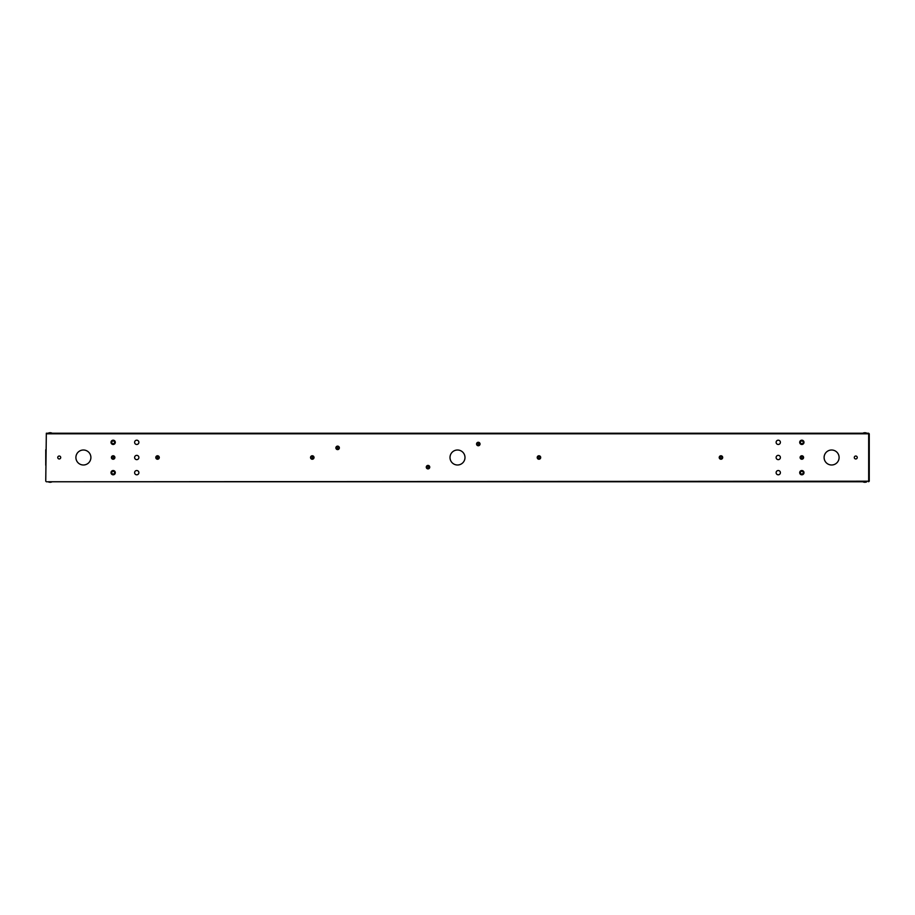 <?xml version="1.0" encoding="UTF-8"?>
<svg xmlns="http://www.w3.org/2000/svg" width="915" height="915" viewBox="0 0 915 915"><rect width="100%" height="100%" fill="white"/><g stroke="black" fill="none" stroke-linecap="round" stroke-linejoin="round"><path stroke-width="1.37" d="M865.876 481.77L49.124 481.77M51.137 481.77L863.863 481.77M206.744 481.77L169 481.77M747.875 481.77L746 481.77L747.875 481.77M746 481.77L708.256 481.77M63.398 481.77L60.447 481.77M854.553 481.77L851.602 481.77M114.672 481.77L111.641 481.77M803.359 481.77L800.328 481.77M93.685 481.77L78.701 481.77M836.299 481.77L821.315 481.77M461.778 481.77L453.222 481.77M868.678 481.77L868.678 433.23L865.876 433.23M46.322 481.77L869.25 481.199L869.25 433.801L46.322 433.801L49.124 433.23M45.75 481.199L46.322 433.801L45.75 481.199M51.137 433.23L863.863 433.23M46.322 433.23L868.678 433.23M206.744 433.23L169 433.23M708.256 433.23L746 433.23M63.398 433.23L60.447 433.23M854.553 433.23L851.602 433.23M114.672 433.23L111.641 433.23M803.359 433.23L800.328 433.23M93.685 433.23L78.701 433.23M836.299 433.23L821.315 433.23M461.778 433.23L453.222 433.23M113.151 440.195A2.139 2.139 0 0 1 115.301 442.334A2.139 2.139 0 0 1 113.151 444.473A2.139 2.139 0 0 1 111.012 442.334A2.139 2.139 0 0 1 113.151 440.195A2.139 2.139 0 0 0 111.024 442.334A2.139 2.139 0 0 0 113.151 444.473A2.139 2.139 0 0 0 115.29 442.334A2.139 2.139 0 0 0 113.151 440.195M113.151 470.527A2.139 2.139 0 0 1 115.301 472.666A2.139 2.139 0 0 1 113.151 474.805A2.139 2.139 0 0 1 111.012 472.666A2.139 2.139 0 0 1 113.151 470.527A2.139 2.139 0 0 0 111.024 472.666A2.139 2.139 0 0 0 113.151 474.805A2.139 2.139 0 0 0 115.29 472.666A2.139 2.139 0 0 0 113.151 470.527M59.235 456.025A1.475 1.475 0 0 1 60.71 457.5A1.475 1.475 0 0 1 59.235 458.975A1.475 1.475 0 0 1 57.759 457.5A1.475 1.475 0 0 1 59.235 456.025M801.849 440.195A2.139 2.139 0 0 1 803.988 442.334A2.139 2.139 0 0 1 801.849 444.473A2.139 2.139 0 0 1 799.699 442.334A2.139 2.139 0 0 1 801.849 440.195A2.139 2.139 0 0 0 799.71 442.334A2.139 2.139 0 0 0 801.849 444.473A2.139 2.139 0 0 0 803.976 442.334A2.139 2.139 0 0 0 801.849 440.195M801.849 470.527A2.139 2.139 0 0 1 803.988 472.666A2.139 2.139 0 0 1 801.849 474.805A2.139 2.139 0 0 1 799.699 472.666A2.139 2.139 0 0 1 801.849 470.527A2.139 2.139 0 0 0 799.71 472.666A2.139 2.139 0 0 0 801.849 474.805A2.139 2.139 0 0 0 803.976 472.666A2.139 2.139 0 0 0 801.849 470.527M855.765 456.025A1.475 1.475 0 0 1 857.241 457.5A1.475 1.475 0 0 1 855.765 458.975A1.475 1.475 0 0 1 854.29 457.5A1.475 1.475 0 0 1 855.765 456.025M134.608 442.334A2.139 2.139 0 0 0 136.747 444.473A2.139 2.139 0 0 0 138.886 442.334A2.139 2.139 0 0 0 136.747 440.195A2.139 2.139 0 0 0 134.608 442.334M134.608 472.666A2.139 2.139 0 0 0 136.747 474.805A2.139 2.139 0 0 0 138.886 472.666A2.139 2.139 0 0 0 136.747 470.527A2.139 2.139 0 0 0 134.608 472.666M776.114 442.334A2.139 2.139 0 0 0 778.253 444.473A2.139 2.139 0 0 0 780.392 442.334A2.139 2.139 0 0 0 778.253 440.195A2.139 2.139 0 0 0 776.114 442.334M776.114 472.666A2.139 2.139 0 0 0 778.253 474.805A2.139 2.139 0 0 0 780.392 472.666A2.139 2.139 0 0 0 778.253 470.527A2.139 2.139 0 0 0 776.114 472.666M134.608 457.5A2.139 2.139 0 0 0 136.747 459.639A2.139 2.139 0 0 0 138.886 457.5A2.139 2.139 0 0 0 136.747 455.361A2.139 2.139 0 0 0 134.608 457.5M776.114 457.5A2.139 2.139 0 0 0 778.253 459.639A2.139 2.139 0 0 0 780.392 457.5A2.139 2.139 0 0 0 778.253 455.361A2.139 2.139 0 0 0 776.114 457.5M464.992 457.5A7.492 7.492 0 0 0 457.5 450.008A7.492 7.492 0 0 0 450.008 457.5A7.492 7.492 0 0 0 457.5 464.992A7.492 7.492 0 0 0 464.992 457.5M90.894 457.5A7.492 7.492 0 0 0 83.391 450.008A7.492 7.492 0 0 0 75.899 457.5A7.492 7.492 0 0 0 83.391 464.992A7.492 7.492 0 0 0 90.894 457.5M839.101 457.5A7.492 7.492 0 0 0 831.609 450.008A7.492 7.492 0 0 0 824.106 457.5A7.492 7.492 0 0 0 831.609 464.992A7.492 7.492 0 0 0 839.101 457.5M869.25 465.255L869.25 449.745M45.75 449.745L45.75 465.255M866.757 481.77L862.971 481.828A4.3 4.3 0 0 0 866.768 481.828L866.757 481.77M52.018 481.77L48.232 481.828A4.3 4.3 0 0 0 52.029 481.828L52.018 481.77M862.982 433.23L866.768 433.172A4.3 4.3 0 0 0 862.971 433.172L862.982 433.23M48.243 433.23L52.029 433.172A4.3 4.3 0 0 0 48.232 433.172L48.243 433.23M801.849 455.762A1.739 1.739 0 0 1 803.587 457.5A1.739 1.739 0 0 1 801.849 459.238A1.739 1.739 0 0 1 800.11 457.5A1.739 1.739 0 0 1 801.849 455.762M801.849 457.18L801.849 457.82L801.849 457.18M720.951 455.762A1.739 1.739 0 0 1 722.69 457.5A1.739 1.739 0 0 1 720.951 459.238A1.739 1.739 0 0 1 719.224 457.5A1.739 1.739 0 0 1 720.951 455.762M720.951 457.18L720.951 457.82L720.951 457.18M538.958 455.762A1.739 1.739 0 0 1 540.696 457.5A1.739 1.739 0 0 1 538.958 459.238A1.739 1.739 0 0 1 537.219 457.5A1.739 1.739 0 0 1 538.958 455.762M538.958 457.18L538.958 457.82L538.958 457.18M478.293 442.277A1.739 1.739 0 0 1 480.032 444.015A1.739 1.739 0 0 1 478.293 445.754A1.739 1.739 0 0 1 476.555 444.015A1.739 1.739 0 0 1 478.293 442.277M478.293 443.695L478.293 444.335L478.293 443.695M428.014 465.403A1.739 1.739 0 0 1 429.753 467.142A1.739 1.739 0 0 1 428.014 468.88A1.739 1.739 0 0 1 426.276 467.142A1.739 1.739 0 0 1 428.014 465.403M428.014 466.822L428.014 467.462L428.014 466.822M337.624 446.12A1.739 1.739 0 0 1 339.351 447.858A1.739 1.739 0 0 1 337.624 449.597A1.739 1.739 0 0 1 335.885 447.858A1.739 1.739 0 0 1 337.624 446.12M337.624 447.538L337.624 448.178L337.624 447.538M312.278 455.762A1.739 1.739 0 0 1 314.017 457.5A1.739 1.739 0 0 1 312.278 459.238A1.739 1.739 0 0 1 310.54 457.5A1.739 1.739 0 0 1 312.278 455.762M312.278 457.18L312.278 457.82L312.278 457.18M157.54 455.762A1.739 1.739 0 0 1 159.279 457.5A1.739 1.739 0 0 1 157.54 459.238A1.739 1.739 0 0 1 155.802 457.5A1.739 1.739 0 0 1 157.54 455.762M157.54 457.18L157.54 457.82L157.54 457.18M113.151 455.762A1.739 1.739 0 0 1 114.89 457.5A1.739 1.739 0 0 1 113.151 459.238A1.739 1.739 0 0 1 111.413 457.5A1.739 1.739 0 0 1 113.151 455.762M113.151 457.18L113.151 457.82L113.151 457.18M801.849 440.653A1.681 1.681 0 0 1 803.53 442.334A1.681 1.681 0 0 1 801.849 444.015A1.681 1.681 0 0 1 800.156 442.334A1.681 1.681 0 0 1 801.849 440.653M801.849 440.938A1.395 1.395 0 0 1 803.233 442.334A1.395 1.395 0 0 1 801.849 443.729A1.395 1.395 0 0 1 800.453 442.334A1.395 1.395 0 0 1 801.849 440.938M801.849 470.985A1.681 1.681 0 0 1 803.53 472.666A1.681 1.681 0 0 1 801.849 474.347A1.681 1.681 0 0 1 800.156 472.666A1.681 1.681 0 0 1 801.849 470.985M801.849 471.271A1.395 1.395 0 0 1 803.233 472.666A1.395 1.395 0 0 1 801.849 474.062A1.395 1.395 0 0 1 800.453 472.666A1.395 1.395 0 0 1 801.849 471.271M113.151 440.653A1.681 1.681 0 0 1 114.844 442.334A1.681 1.681 0 0 1 113.151 444.015A1.681 1.681 0 0 1 111.47 442.334A1.681 1.681 0 0 1 113.151 440.653M113.151 440.938A1.395 1.395 0 0 1 114.547 442.334A1.395 1.395 0 0 1 113.151 443.729A1.395 1.395 0 0 1 111.767 442.334A1.395 1.395 0 0 1 113.151 440.938M113.151 470.985A1.681 1.681 0 0 1 114.844 472.666A1.681 1.681 0 0 1 113.151 474.347A1.681 1.681 0 0 1 111.47 472.666A1.681 1.681 0 0 1 113.151 470.985M113.151 471.271A1.395 1.395 0 0 1 114.547 472.666A1.395 1.395 0 0 1 113.151 474.062A1.395 1.395 0 0 1 111.767 472.666A1.395 1.395 0 0 1 113.151 471.271M866.768 481.828L862.971 481.828M52.029 481.828L48.232 481.828M862.971 433.172L866.768 433.172M48.232 433.172L52.029 433.172M801.849 459.021A1.521 1.521 0 0 0 803.37 457.5A1.521 1.521 0 0 0 801.849 455.979A1.521 1.521 0 0 0 800.316 457.5A1.521 1.521 0 0 0 801.849 459.021M720.951 459.021A1.521 1.521 0 0 0 722.484 457.5A1.521 1.521 0 0 0 720.951 455.979A1.521 1.521 0 0 0 719.43 457.5A1.521 1.521 0 0 0 720.951 459.021M538.958 459.021A1.521 1.521 0 0 0 540.479 457.5A1.521 1.521 0 0 0 538.958 455.979A1.521 1.521 0 0 0 537.437 457.5A1.521 1.521 0 0 0 538.958 459.021M478.293 445.548A1.521 1.521 0 0 0 479.815 444.015A1.521 1.521 0 0 0 478.293 442.494A1.521 1.521 0 0 0 476.772 444.015A1.521 1.521 0 0 0 478.293 445.548M428.014 468.663A1.521 1.521 0 0 0 429.535 467.142A1.521 1.521 0 0 0 428.014 465.621A1.521 1.521 0 0 0 426.482 467.142A1.521 1.521 0 0 0 428.014 468.663M337.624 449.379A1.521 1.521 0 0 0 339.145 447.858A1.521 1.521 0 0 0 337.624 446.337A1.521 1.521 0 0 0 336.091 447.858A1.521 1.521 0 0 0 337.624 449.379M312.278 459.021A1.521 1.521 0 0 0 313.799 457.5A1.521 1.521 0 0 0 312.278 455.979A1.521 1.521 0 0 0 310.745 457.5A1.521 1.521 0 0 0 312.278 459.021M157.54 459.021A1.521 1.521 0 0 0 159.061 457.5A1.521 1.521 0 0 0 157.54 455.979A1.521 1.521 0 0 0 156.019 457.5A1.521 1.521 0 0 0 157.54 459.021M113.151 459.021A1.521 1.521 0 0 0 114.684 457.5A1.521 1.521 0 0 0 113.151 455.979A1.521 1.521 0 0 0 111.63 457.5A1.521 1.521 0 0 0 113.151 459.021"/></g></svg>
